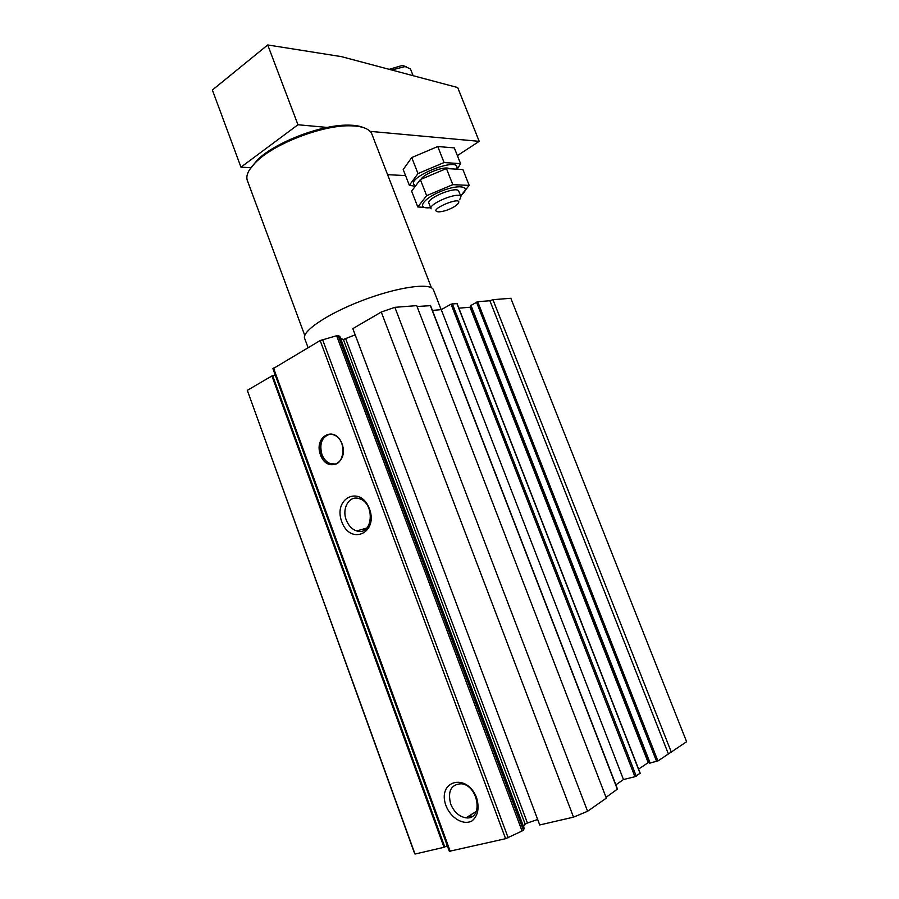 <?xml version="1.0" encoding="UTF-8"?>
<svg xmlns="http://www.w3.org/2000/svg" width="899" height="899" viewBox="0 0 899 899"><rect width="100%" height="100%" fill="white"/><g stroke="black" fill="none" stroke-linecap="round" stroke-linejoin="round"><path stroke-width="1.35" d="M411.742 157.561L403.213 169.54L409.337 185.273L418.001 173.574L411.742 157.561L437.757 146.526L454.321 147.897L460.569 163.652L457.658 168.484M370.073 131.355L479.212 141.345L457.692 87.551L341.44 56.637L267.722 44.95L212.378 90.024L240.966 167.169L250.922 167.686M267.722 44.95L297.974 124.747L240.966 167.169M387.604 174.676L405.561 175.586M479.212 141.345L457.377 155.606M297.974 124.747L327.258 127.433M406.101 66.627L402.235 65.47L389.2 69.335M410.461 68.942L405.123 66.582L391.661 69.987M414.428 186.183L409.337 185.273M418.001 173.574L444.084 162.55L437.757 146.526M444.084 162.55L460.569 163.652M448.444 168.282C442.859 166.416 424.317 173.777 421.047 179.159M456.804 168.371C460.288 155.403 403.179 178.643 414.978 185.363M420.35 179.564L411.63 191.15L417.788 206.961L426.643 195.656L420.35 179.564L446.443 168.551L462.906 169.54L469.188 185.385L460.681 195.937M426.643 195.656L452.804 184.655L446.443 168.551M452.804 184.655L469.188 185.385M430.711 207.86L417.788 206.961M454.523 206.579L457.692 204.129C465.985 193.869 424.856 210.726 438.779 211.872C443.612 211.602 448.859 209.838 454.523 206.579M459.67 199.747L460.929 196.623C459.153 191.105 427.733 204.006 431.093 208.849M458.85 191.363L458.771 191.172C456.973 185.565 425.564 198.477 428.969 203.399L431.026 208.647M460.524 195.6C472.593 186.722 460.232 183.441 441.443 191.127C422.586 198.623 415.877 209.557 430.621 207.635M415.012 854.05L247.304 390.346L414.023 851.937L415.012 854.05L444.016 847.296L447.286 845.723M247.304 390.346L271.914 375.951L444.016 847.296M271.914 375.951L275.229 375.04M449.388 851.286L505.598 838.7L522.049 831.024L524.207 828.62M272.981 368.736L320.156 340.541L336.631 335.743L339.732 336.316M320.482 454.905C313.425 436.307 335.024 424.822 342.036 443.848C349.127 462.895 327.169 473.762 320.482 454.905M341.755 521.701C332.765 498.024 360.488 484.583 369.489 508.879C378.546 533.253 350.239 545.704 341.755 521.701M446.073 805.92C436.464 780.635 467.064 772.095 476.684 798.02C479.527 808.235 477.953 815.876 471.964 820.944C463.401 825.585 450.961 818.247 446.073 805.92M523.521 826.608L525.162 824.181L527.432 823.001L537.669 819.483M340.631 338.53L343.396 339.474L525.162 824.181M355.161 334.844L343.396 339.474M352.88 328.742L539.726 824.956L573.517 817.146L587.586 811.28L606.342 798.11L416.709 305.626L394.863 307.334L587.586 811.28M352.858 328.719L539.76 825.012M352.835 328.641L381.266 312.032L573.517 817.146M381.266 312.032L394.863 307.334M606.05 797.346L617.321 789.187M417.046 306.492L430.374 305.671M615.849 784.838L623.479 779.545L634.941 776.714L640.032 773.286M432.397 310.402L441.274 309.661L623.479 779.545M441.274 309.661L451.04 304.143L456.906 303.559M638.571 769.072L649.235 761.959M458.883 308.177L470.042 307.233L648.123 762.442M471.132 306.874L470.042 307.233M649.831 763.026L657.911 760.981L686.622 741.731L510.834 298.288L492.933 299.682L671.418 752.407M470.784 305.548L477.695 301.704L489.899 300.738L668.294 753.699M489.899 300.738L492.933 299.682M450.68 804.032C447.511 791.21 450.995 784.456 461.131 783.759C478.74 785.018 483.752 820.416 465.963 817.82C459.131 816.652 454.04 812.055 450.68 804.032M346.284 520.027C341.564 508.317 349.363 495.091 359.128 498.619C375.568 502.946 372.95 536.534 356.712 530.927C352.003 529.354 348.531 525.724 346.284 520.027M433.678 290.377L433.374 289.602C430.127 282.387 397.043 287.118 361.791 300.704C326.494 314.201 300.536 332.136 304.851 338.934L308.076 347.655M372.164 134.85L371.703 133.659C369.073 128.49 361.555 125.86 349.16 125.793C321.966 125.422 275.251 143.346 256.799 161.247C248.315 169.327 245.27 176.013 247.641 181.295L304.772 335.428M363.511 127.591C359.578 125.927 354.296 125.107 347.632 125.13C321.078 124.759 275.577 142.222 257.575 159.696L249.315 170.057M321.696 454.467C317.347 443.735 324.797 431.295 333.608 434.869C348.093 439.229 344.542 469.3 330.293 463.749C326.427 462.322 323.561 459.232 321.696 454.467M335.08 464.008L330.517 463.704C326.652 462.277 323.786 459.175 321.921 454.422C319.257 444.106 321.651 437.453 329.101 434.453M364.927 528.578L365.264 529.5M470.683 814.899L471.424 816.876M272.678 375.715L444.78 846.948M363.084 529.106L363.589 530.477M468.975 815.955L469.57 817.562M273.51 368.028L450.253 851.398M320.156 340.541L505.598 838.7M322.55 339.564L508.16 837.767M336.631 335.743L522.049 831.024M338.136 335.574L523.387 830.148M339.665 336.114L524.274 828.799M345.755 338.923L527.432 823.001M430.284 305.446L617.399 789.389M451.04 304.143L634.941 776.714M452.309 303.705L636.245 776.174M456.827 303.345L640.099 773.466M470.93 305.211L650.179 763.139M476.47 302.131L656.641 761.509M477.695 301.704L657.911 760.981M402.235 65.47L405.123 66.582M410.36 68.684L413.135 75.707M458.771 191.172L460.929 196.623M364.634 528.657L365.005 529.68M470.413 815.067L471.132 817.011M364.219 528.781L364.646 529.927M470.031 815.303L470.728 817.191M272.903 368.669L449.365 851.387M339.755 336.181L524.308 828.698M430.497 305.48L617.546 789.221M457.018 303.39L640.234 773.32M470.604 305.514L649.707 763.161M465.963 817.82L476.38 811.381M356.712 530.927L366.938 528.005M433.374 289.602L441.162 309.672M371.703 133.659L431.441 287.77M257.575 159.696L256.799 161.247M347.632 125.13L349.16 125.793"/></g></svg>
